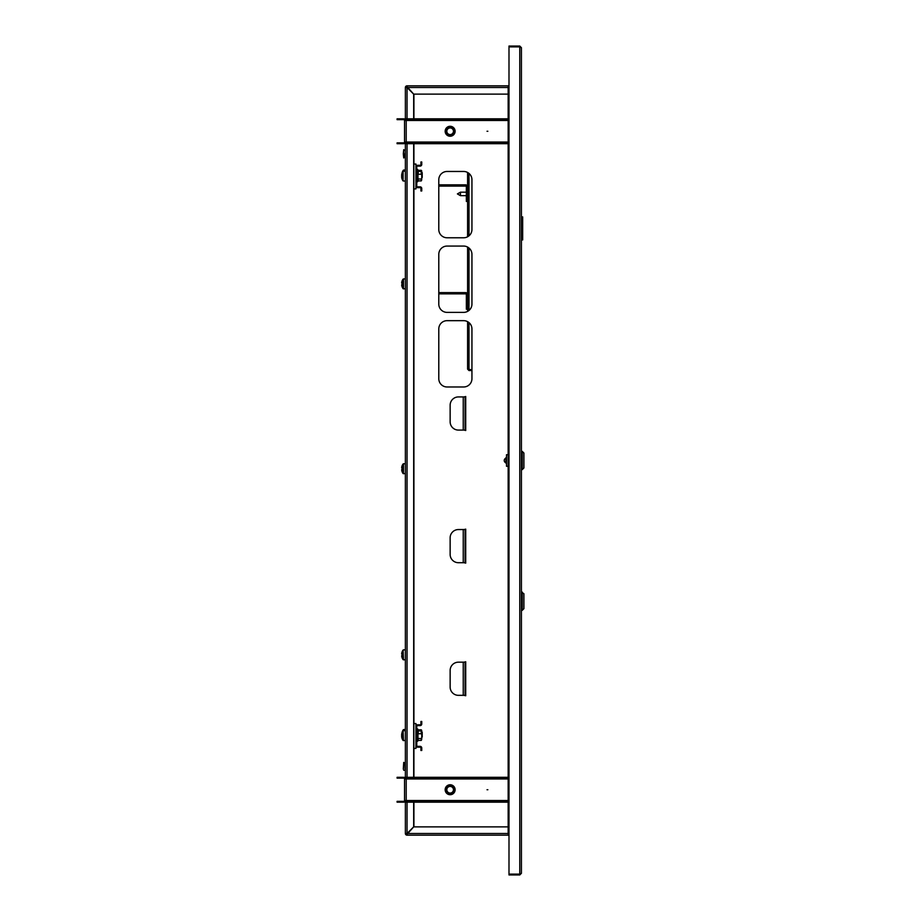 <?xml version="1.0" encoding="UTF-8"?>
<svg xmlns="http://www.w3.org/2000/svg" width="921" height="921" viewBox="0 0 921 921"><rect width="100%" height="100%" fill="white"/><g stroke="black" fill="none" stroke-linecap="round" stroke-linejoin="round"><path stroke-width="1.38" d="M521.424 47.708L519.766 46.05L519.766 874.121L508.991 874.121L508.991 46.879L519.766 46.879L521.424 47.708L521.424 873.292L519.766 874.121L519.766 874.95L521.424 873.292M508.991 833.505L508.162 833.505L508.162 835.163L407.036 835.163L407.047 833.505L406.207 833.505A0.829 0.829 0 0 0 407.036 834.334L413.679 826.874L508.162 826.874M508.162 94.126L413.679 94.126L407.036 86.666A0.829 0.829 0 0 0 406.207 87.495L407.036 87.495L407.036 85.837L508.162 85.837L508.162 87.495L508.991 87.495M508.162 119.661L406.207 119.661L406.207 120.49L404.549 120.49A0.829 0.829 0 0 0 403.72 119.661L403.72 118.832A1.658 1.658 0 0 1 405.378 120.49L405.378 87.495L508.162 87.495L508.162 833.505L405.378 833.505L405.378 800.51A1.658 1.658 0 0 1 403.72 802.168L397.089 802.168L397.089 801.339L403.72 801.339A0.829 0.829 0 0 0 404.549 800.51L406.207 800.51L406.207 802.168L508.162 802.168M519.766 874.95L508.991 874.95L508.991 874.121M508.38 833.505A1.658 1.658 0 0 0 508.991 834.115M405.631 833.505L405.378 833.505A1.658 1.658 0 0 0 407.036 835.163L407.036 834.91M464.069 430.084L465.727 430.498L465.727 396.514L464.069 396.928M464.069 695.332L465.727 695.746L465.727 661.762L464.069 662.176M464.069 562.708L465.727 563.122L465.727 529.138L464.069 529.552M438.787 378.681A8.289 8.289 0 0 0 447.076 386.981L463.643 386.981A8.289 8.289 0 0 0 471.943 378.681L471.943 328.958A8.289 8.289 0 0 0 463.643 320.669L447.076 320.669A8.289 8.289 0 0 0 438.787 328.958L438.787 378.681M438.787 304.08A8.289 8.289 0 0 0 447.076 312.38L463.643 312.38A8.289 8.289 0 0 0 471.943 304.08L471.943 254.357A8.289 8.289 0 0 0 463.643 246.068L447.076 246.068A8.289 8.289 0 0 0 438.787 254.357L438.787 304.08M438.787 229.479A8.289 8.289 0 0 0 447.076 237.779L463.643 237.779A8.289 8.289 0 0 0 471.943 229.479L471.943 179.756A8.289 8.289 0 0 0 463.643 171.467L447.076 171.467A8.289 8.289 0 0 0 438.787 179.756L438.787 229.479M413.92 94.126L413.92 118.832M413.92 143.699L413.92 164.042M413.92 188.909L413.92 723.549M413.92 748.416L413.92 777.301M413.92 802.168L413.92 826.874M463.24 662.176L458.428 662.176A8.289 8.289 0 0 0 450.139 670.465L450.139 687.043A8.289 8.289 0 0 0 458.428 695.332L465.059 695.332L465.059 662.176L463.24 662.176L463.24 695.332M463.24 529.552L458.428 529.552A8.289 8.289 0 0 0 450.139 537.841L450.139 554.419A8.289 8.289 0 0 0 458.428 562.708L465.059 562.708L465.059 529.552L463.24 529.552L463.24 562.708M463.24 396.928L458.428 396.928A8.289 8.289 0 0 0 450.139 405.217L450.139 421.795A8.289 8.289 0 0 0 458.428 430.084L465.059 430.084L465.059 396.928L463.24 396.928L463.24 430.084M519.766 46.05L508.991 46.05L508.991 46.879M508.38 87.495A1.658 1.658 0 0 1 508.991 86.885M487.854 789.734L487.025 789.734L487.854 789.734M445.165 789.734A4.973 4.973 0 0 1 450.139 784.761A4.973 4.973 0 0 1 455.112 789.734A4.973 4.973 0 0 1 450.139 794.708A4.973 4.973 0 0 1 445.165 789.734M508.162 778.13L406.207 778.13L406.207 778.959L404.549 778.959A0.829 0.829 0 0 0 403.72 778.13L403.72 777.301A1.658 1.658 0 0 1 405.378 778.959L405.378 142.041A1.658 1.658 0 0 1 403.72 143.699L397.089 143.699L397.089 142.87L403.72 142.87A0.829 0.829 0 0 0 404.549 142.041L406.207 142.041L406.207 143.699L508.162 143.699M404.549 800.51L404.549 778.959M403.72 801.339L403.72 802.168M403.72 778.13L397.089 778.13L397.089 777.301L403.72 777.301M406.207 801.339L508.162 801.339M412.838 801.339L412.838 802.168M406.207 778.13L406.207 777.301L412.838 777.301L412.838 778.13M508.162 777.301L412.838 777.301M487.854 131.266L487.025 131.266L487.854 131.266M445.165 131.266A4.973 4.973 0 0 1 450.139 126.292A4.973 4.973 0 0 1 455.112 131.266A4.973 4.973 0 0 1 450.139 136.239A4.973 4.973 0 0 1 445.165 131.266M404.549 142.041L404.549 120.49M403.72 142.87L403.72 143.699M403.72 119.661L397.089 119.661L397.089 118.832L403.72 118.832M406.207 142.87L508.162 142.87M412.838 142.87L412.838 143.699M406.207 119.661L406.207 118.832L412.838 118.832L412.838 119.661M508.162 118.832L412.838 118.832M451.912 793.119A3.822 3.822 0 0 0 453.523 787.962A3.822 3.822 0 0 0 448.366 786.35A3.822 3.822 0 0 0 446.754 791.507A3.822 3.822 0 0 0 451.912 793.119M448.02 785.705A4.559 4.559 0 0 1 454.18 787.628A4.559 4.559 0 0 1 452.257 793.775A4.559 4.559 0 0 1 446.098 791.853A4.559 4.559 0 0 1 448.02 785.705M452.338 793.925A4.72 4.72 0 0 0 454.329 787.547A4.72 4.72 0 0 0 447.94 785.555A4.72 4.72 0 0 0 445.948 791.933A4.72 4.72 0 0 0 452.338 793.925M452.453 794.144A4.973 4.973 0 0 1 445.729 792.048A4.973 4.973 0 0 1 447.825 785.337A4.973 4.973 0 0 1 455.112 789.734M448.596 786.799A3.316 3.316 0 0 0 447.203 791.277A3.316 3.316 0 0 0 451.681 792.67A3.316 3.316 0 0 0 453.074 788.203A3.316 3.316 0 0 0 448.596 786.799M447.813 128.226A3.822 3.822 0 0 0 447.099 133.58A3.822 3.822 0 0 0 452.464 134.293A3.822 3.822 0 0 0 453.178 128.94A3.822 3.822 0 0 0 447.813 128.226M452.913 134.88A4.559 4.559 0 0 1 446.512 134.029A4.559 4.559 0 0 1 447.364 127.639A4.559 4.559 0 0 1 453.765 128.491A4.559 4.559 0 0 1 452.913 134.88M447.272 127.512A4.72 4.72 0 0 0 446.386 134.132A4.72 4.72 0 0 0 453.005 135.019A4.72 4.72 0 0 0 453.892 128.387A4.72 4.72 0 0 0 447.272 127.512M453.155 135.214A4.973 4.973 0 0 1 446.19 134.282A4.973 4.973 0 0 1 447.122 127.305A4.973 4.973 0 0 1 454.088 128.238A4.973 4.973 0 0 1 453.155 135.214M452.153 133.89A3.316 3.316 0 0 0 452.775 129.251A3.316 3.316 0 0 0 448.124 128.629A3.316 3.316 0 0 0 447.502 133.28A3.316 3.316 0 0 0 452.153 133.89M508.162 86.666L508.991 86.666M508.162 85.837L508.991 85.837M508.991 835.163L508.162 835.163M508.991 834.334L508.162 834.334M406.207 87.495L405.378 87.495A1.658 1.658 0 0 1 407.036 85.837L407.036 86.666M413.667 802.168L413.667 826.862L407.036 833.493L405.378 833.505M407.036 118.832L407.036 87.507L413.667 94.138L413.667 118.832M413.667 143.699L413.667 777.301M406.207 833.505L407.036 833.505L407.036 802.168M403.306 153.807L403.72 157.952L403.72 149.663L403.306 153.807M404.964 153.807L404.964 157.721L404.964 153.807M403.306 769.185L403.72 762.381L403.306 769.185M404.964 768.897L404.964 762.623L404.964 768.897M505.836 461.329L506.09 457.61M522.253 469.618L523.911 467.96L523.911 453.04L522.253 451.382L522.253 469.618L521.424 469.618M506.504 454.698L508.162 454.698L506.504 454.698L506.504 466.302L508.162 466.302M506.504 457.069L506.504 463.931M521.424 239.932L522.668 239.932L522.668 216.884L522.668 239.932M521.424 216.884L522.668 216.884M420.091 187.665L417.604 187.665A1.658 1.658 0 0 1 415.947 186.007L415.947 166.943A1.658 1.658 0 0 1 417.604 165.285L420.091 165.285A0.829 0.829 0 0 0 420.92 164.456L420.92 161.969L421.749 161.969L421.749 164.456A1.658 1.658 0 0 1 420.091 166.114L417.604 166.114A0.829 0.829 0 0 0 416.776 166.943L416.776 186.007A0.829 0.829 0 0 0 417.604 186.836L420.091 186.836A1.658 1.658 0 0 1 421.749 188.494L421.749 190.981L420.92 190.981L420.92 188.494A0.829 0.829 0 0 0 420.091 187.665M422.209 177.465L422.209 172.572M403.329 171.191L403.329 170.235A8.289 8.289 0 0 0 402.235 172.411A8.197 1.358 26.9 0 1 402.235 172.411A8.197 1.358 26.9 0 1 402.247 172.388A8.266 8.128 180 0 0 401.924 173.747M418.399 171.398L418.203 170.316L421.254 170.316L421.461 171.628M421.254 170.316L421.749 171.11M421.254 174.253L421.254 171.398L418.203 171.398L418.203 174.253L421.254 174.253L421.553 170.627M418.134 171.72L417.892 170.074M405.378 181.115L403.087 180.93L403.087 171.364A8.289 8.289 0 0 0 401.66 174.886A8.266 7.264 180 0 1 401.993 173.609M421.749 178.628L421.749 173.655M401.729 175.105A8.266 7.264 0 0 0 401.66 175.451L401.66 175.105A8.266 3.937 180 0 1 401.993 174.403A8.197 6.447 46.3 0 0 401.97 174.921A8.197 6.447 46.3 0 0 401.993 175.439A8.266 3.937 0 0 0 401.66 176.13L401.66 176.844A8.266 7.264 180 0 0 401.993 178.121A8.197 3.5 150.4 0 0 401.993 178.686A8.266 7.264 0 0 1 401.66 177.396L401.66 177.396A8.289 8.289 0 0 0 403.087 180.93L403.087 171.364M401.97 175.474L401.66 176.153M417.961 170.201L417.996 180.884L417.892 171.156M418.203 180.896L421.254 180.896L421.254 179.008L418.203 179.008L417.892 181.138M421.254 180.896L421.254 179.008M417.892 174.15L417.892 179.146M421.254 171.398L421.749 172.342M421.749 179.468L421.461 180.654M418.399 730.906L418.203 729.823L421.254 729.823L421.461 731.136M421.254 729.823L421.749 730.618M421.254 733.761L421.254 730.906L418.203 730.906L418.203 733.761L421.254 733.761L421.553 730.134M418.134 731.228L417.892 729.582M422.209 736.973L422.209 732.08M403.329 730.698L403.329 729.743A8.289 8.289 0 0 0 402.235 731.919A8.197 1.358 26.9 0 1 402.235 731.919A8.197 1.358 26.9 0 1 402.247 731.896A8.266 8.128 180 0 0 401.924 733.254M420.091 747.173L417.604 747.173A1.658 1.658 0 0 1 415.947 745.515L415.947 726.45A1.658 1.658 0 0 1 417.604 724.792L420.091 724.792A0.829 0.829 0 0 0 420.92 723.964L420.92 721.477L421.749 721.477L421.749 723.964A1.658 1.658 0 0 1 420.091 725.621L417.604 725.621A0.829 0.829 0 0 0 416.776 726.45L416.776 745.515A0.829 0.829 0 0 0 417.604 746.344L420.091 746.344A1.658 1.658 0 0 1 421.749 748.002L421.749 750.488L420.92 750.488L420.92 748.002A0.829 0.829 0 0 0 420.091 747.173M405.378 740.622L403.087 740.438L403.087 730.871A8.289 8.289 0 0 0 401.66 734.394A8.266 7.264 180 0 1 401.993 733.116M421.749 738.135L421.749 733.162M401.66 734.394L401.66 734.613A8.266 3.937 180 0 1 401.993 733.91A8.197 6.447 46.3 0 0 401.97 734.428A8.197 6.447 46.3 0 0 401.993 734.946A8.266 3.937 0 0 0 401.66 735.637L401.66 736.351A8.266 7.264 180 0 0 401.993 737.629A8.197 3.5 150.4 0 0 401.993 738.193A8.266 7.264 0 0 1 401.66 736.904L401.66 736.904A8.289 8.289 0 0 0 403.087 740.438M401.729 734.613A8.266 7.264 0 0 0 401.66 734.958L401.66 735.66M417.961 729.708L417.996 740.392L417.892 730.664M418.203 740.403L421.254 740.403L421.254 738.515L418.203 738.515L417.892 740.645M421.254 740.403L421.254 738.515M417.892 733.657L417.892 738.654M421.254 730.906L421.749 731.85M421.749 738.976L421.461 740.162M471.943 369.805L467.592 369.125L467.592 321.659M467.592 311.379L467.592 247.058M467.592 236.778L467.592 172.457M467.592 369.125L468.996 370.541L468.996 369.954L471.943 369.954M468.167 369.125L468.996 369.954M471.943 370.541L468.996 370.541M522.253 592.088L522.253 610.324L523.911 608.666L523.911 593.746L521.424 592.088M413.874 164.042L413.874 188.909L415.947 188.909L415.947 164.042L413.667 164.042M413.874 723.549L413.874 748.416L415.947 748.416L415.947 723.549L413.667 723.549M438.787 186.088L465.519 186.088A0.829 0.829 0 0 1 466.348 186.917L466.348 201.423L467.592 201.423M438.787 184.845L465.519 184.845A2.072 2.072 0 0 1 467.592 186.917M403.456 288.872L403.456 278.925L405.378 278.925L405.378 288.872L403.087 288.687L403.087 279.121A8.289 8.289 0 0 0 401.97 281.331L401.97 281.331A8.289 8.289 0 0 1 403.087 279.121L403.087 279.121M401.993 283.311A8.197 7.333 90 0 0 401.993 284.497A8.197 7.333 90 0 1 401.993 283.311L401.66 282.793A8.266 8.266 0 0 1 401.993 281.342M401.993 286.466L401.993 286.466A8.266 8.266 0 0 1 401.66 285.015L401.993 284.497M403.087 288.687A8.289 8.289 0 0 1 401.97 286.477M438.787 293.845L465.519 293.845A0.829 0.829 0 0 1 466.348 294.674L466.348 309.18L467.592 309.18M438.787 292.602L465.519 292.602A2.072 2.072 0 0 1 467.592 294.674M403.456 473.716L403.456 463.77L405.378 463.77L405.378 473.716L403.087 473.532L403.087 463.965A8.289 8.289 0 0 0 401.97 466.176L401.97 466.176A8.289 8.289 0 0 1 403.087 463.965L403.087 463.965M401.993 468.156A8.197 7.333 90 0 0 401.993 469.342A8.197 7.333 90 0 1 401.993 468.156L401.66 467.638A8.266 8.266 0 0 1 401.993 466.187M401.993 471.31L401.993 471.31A8.266 8.266 0 0 1 401.66 469.86L401.993 469.342M403.087 473.532A8.289 8.289 0 0 1 401.97 471.322M405.378 649.858L403.456 649.858L405.378 649.858L405.378 659.804L403.456 659.804L403.087 650.053A8.289 8.289 0 0 0 401.97 652.264L401.97 652.264A8.289 8.289 0 0 1 403.087 650.053L403.087 659.62A8.289 8.289 0 0 1 401.97 657.41L401.993 657.398A8.266 8.266 0 0 1 401.66 655.948L401.993 655.43A8.197 7.333 90 0 1 401.993 654.244L401.66 653.726A8.266 8.266 0 0 1 401.993 652.275M401.993 654.244A8.197 7.333 90 0 0 401.993 655.43M460.454 195.666L457.392 193.917L460.454 192.178L460.454 195.666L466.348 195.666M508.162 800.51L406.207 800.51L406.207 778.959L508.162 778.959M508.162 142.041L406.207 142.041L406.207 120.49L508.162 120.49M407.036 777.301L407.036 143.699M405.378 149.732L405.378 157.882M405.378 762.45L405.378 770.601M403.697 171.168L403.329 170.235M403.697 730.675L403.329 729.743M403.456 740.622L403.087 730.871M468.996 173.413L468.996 235.822M468.996 248.014L468.996 310.423M468.996 322.615L468.996 369.805M403.72 157.503L404.964 157.503M403.72 150.111L404.964 150.111M403.72 770.232L404.964 770.232M403.72 762.83L404.964 762.83M505.836 463.01C503.672 461.34 503.672 459.66 505.836 457.99M521.424 451.382L522.253 451.382M405.378 170.04L403.697 170.04M417.685 169.441L416.776 169.602M405.378 171.168L403.456 171.168M417.685 181.725L416.776 181.564M417.927 171.237L416.776 170.73M417.685 728.948L416.776 729.11M405.378 729.547L403.697 729.547M405.378 730.675L403.456 730.675M417.685 741.232L416.776 741.071M417.927 730.744L416.776 730.238M521.424 610.324L522.253 610.324M405.378 278.925L403.456 278.925M405.378 463.77L403.456 463.77M460.454 192.178L466.348 192.178"/></g></svg>
